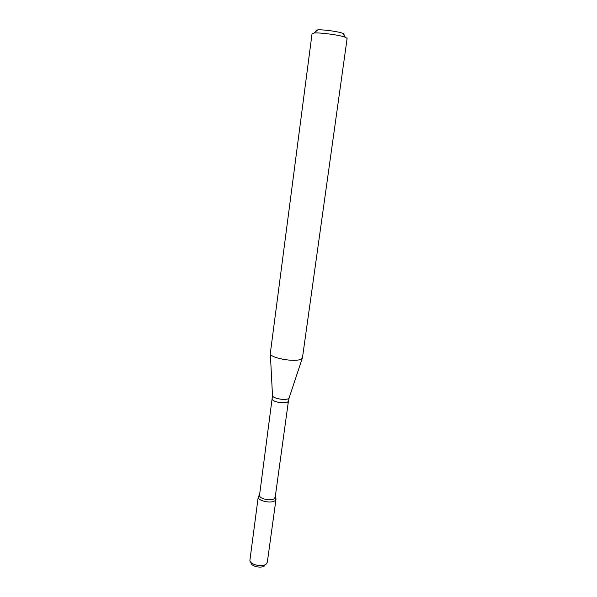 <?xml version="1.0" encoding="UTF-8"?>
<svg xmlns="http://www.w3.org/2000/svg" width="597" height="597" viewBox="0 0 597 597"><rect width="100%" height="100%" fill="white"/><g stroke="black" fill="none" stroke-linecap="round" stroke-linejoin="round"><path stroke-width="0.9" d="M276.015 499.167L275.307 497.294L276.03 498.861L275.113 500.584C271.239 504.144 256.509 500.51 258.322 496.465L259.426 495.144L258.255 496.764L249.889 560.419C249.979 564.881 262.934 567.568 266.404 563.829L267.322 562.18L276.015 499.167L275.113 500.584C271.404 504.002 257.217 500.771 258.255 496.764M275.195 497.047L274.389 498.547C271.113 501.54 258.643 498.704 259.546 495.189L272.486 395.714M302.478 357.61L301.045 359.133C294.806 362.678 268.769 357.7 270.322 353.312L270.329 353.267M302.478 357.663L347.126 38.409L345.35 37.253C339.902 35.074 319.902 32.365 314.067 33.029L312.052 33.671L270.322 353.312M343.581 34.626C344.432 34.372 344.282 33.992 343.141 33.484L342.685 33.298C338.298 31.507 322.395 29.357 317.686 29.917C316.037 30.081 315.634 30.432 316.477 30.962M264.784 565.643C261.882 568.762 251.136 566.531 251.046 562.807L250.77 562.232M275.187 497.308L288.418 401.124L287.65 402.042C284.403 404.206 271.531 401.594 272.329 398.945M302.313 358.118L289.217 397.662L288.418 398.609C285.053 400.833 271.635 398.117 272.478 395.401L270.351 353.797M259.576 494.965L258.322 496.465M275.217 497.085L276.03 498.861M288.418 401.124L289.127 397.96M317.686 29.917L314.067 33.029M342.685 33.298L345.35 37.253M265.426 564.747L265.844 564.269"/></g></svg>

